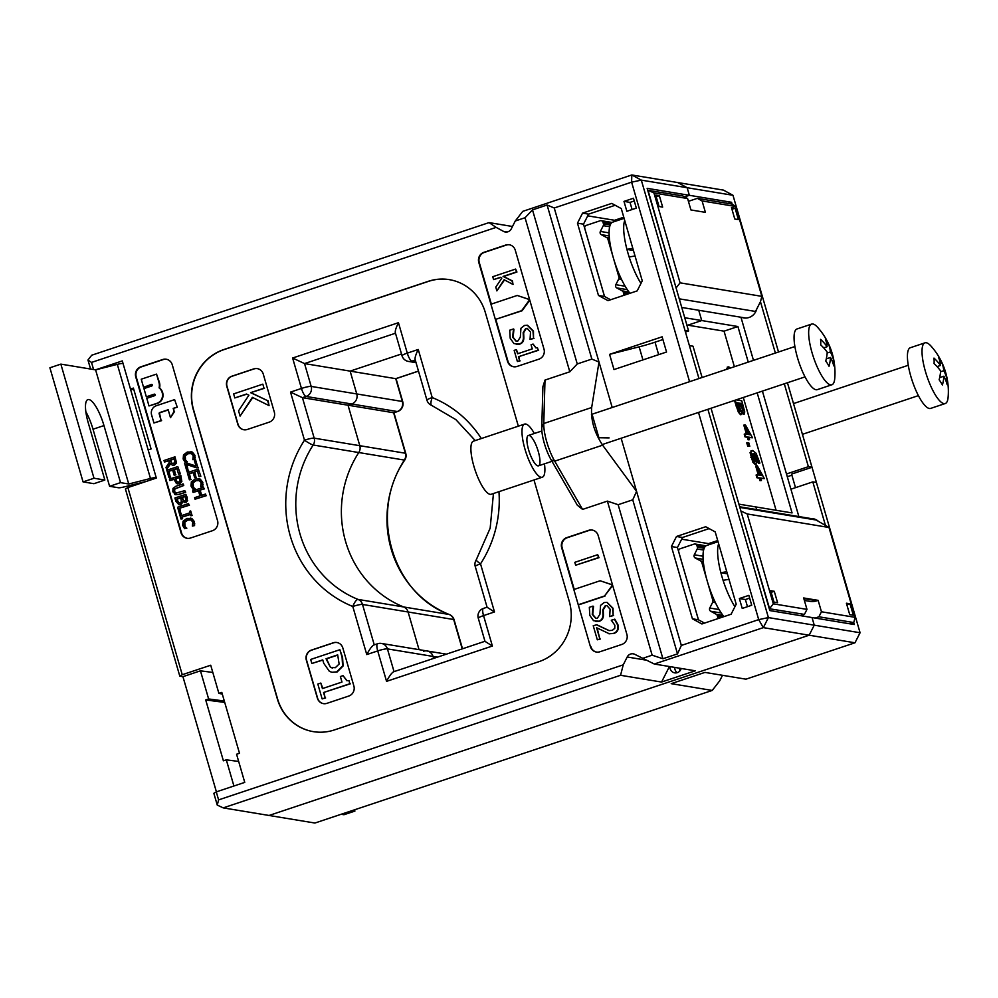 <?xml version="1.0" encoding="UTF-8"?>
<svg xmlns="http://www.w3.org/2000/svg" width="998" height="998" viewBox="0 0 998 998"><rect width="100%" height="100%" fill="white"/><g stroke="black" fill="none" stroke-linecap="round" stroke-linejoin="round"><path stroke-width="1.5" d="M374.25 644.858L362.511 604.451A7.996 1.098 163.8 0 0 352.793 606.485A7.996 2.395 -68 0 1 358.045 599.424A103.979 99.002 99.4 0 1 313.185 445.008A7.996 1.023 -147 0 1 304.49 440.193A7.996 1.098 -16.2 0 1 314.195 438.159L302.431 397.666L348.028 405.213L359.791 445.694A7.996 7.61 99.4 0 1 358.781 452.543A103.979 99.002 -80.6 0 0 403.641 606.959A7.996 7.61 99.4 0 1 408.095 611.986L419.048 649.648L408.095 611.986A7.996 7.61 -80.6 0 0 403.641 606.959A103.979 99.002 99.4 0 1 358.781 452.543A7.996 7.61 -80.6 0 0 359.791 445.694L348.028 405.213L351.67 403.99L348.028 405.213L393.624 412.748L405.375 453.229A7.996 1.098 -16.2 0 1 405.762 453.441L393.936 412.723M290.518 392.102L302.431 397.666L306.087 396.456A7.996 2.183 -108.5 0 1 301.458 388.447L290.518 392.102L304.49 440.193A111.976 106.611 -80.6 0 0 352.793 606.485L366.765 654.576C369.622 649.162 371.992 645.968 373.876 644.982L377.593 643.735A7.996 2.183 -108.5 0 0 377.718 650.921L386.563 681.36C389.407 675.945 391.777 672.739 393.661 671.754L484.978 641.277M394.035 671.629L387.424 648.887A7.996 1.098 163.8 0 0 377.718 650.921L366.765 654.576M386.563 681.36L492.388 646.03L484.991 641.352L478.279 618.236A7.996 1.098 163.8 0 1 483.543 615.604L494.497 611.949L487.099 607.271L475.248 566.49A7.996 1.098 163.8 0 1 480.525 563.858A111.976 106.611 -80.6 0 0 498.95 491.677M487.086 607.196L483.431 608.418A7.996 2.183 71.5 0 0 483.543 615.604L492.388 646.03M493.449 493.511L490.168 528.154L476.221 559.903A7.996 1.023 33 0 0 480.525 563.858L494.497 611.949M481.335 438.534A111.976 106.611 -80.6 0 0 432.209 397.566L418.237 349.475C415.867 354.315 414.819 357.621 415.093 359.417L426.944 400.198A7.996 1.098 -16.2 0 1 432.209 397.566A7.996 2.395 112 0 0 431.635 405.388A7.996 2.395 112 0 0 431.785 405.425M418.237 349.475L407.284 353.13L398.452 322.691C396.069 327.531 395.021 330.849 395.308 332.633L402.019 355.762A7.996 1.098 -16.2 0 1 407.284 353.13A7.996 2.183 71.5 0 0 411.912 361.139L415.268 360.016M398.452 322.691L292.614 358.02L304.54 363.584L350.136 371.119L356.76 393.948A7.996 7.61 99.4 0 1 351.67 403.99A7.996 7.61 -80.6 0 0 356.76 393.948L350.136 371.119L401.508 353.978L350.136 371.119L395.732 378.666L402.356 401.483A7.996 1.098 -16.2 0 1 402.743 401.695L396.044 378.641M292.614 358.02L301.458 388.447A7.996 1.098 -16.2 0 1 311.176 386.413L304.54 363.584L395.482 333.232M402.019 355.762A7.996 7.996 0 0 0 408.394 361.413A7.996 7.61 -80.6 0 0 411.912 361.139L415.779 361.775M437.423 657.146L433.02 656.422L433.606 658.43L433.02 656.422A7.996 7.61 -80.6 0 0 427.032 650.97A7.996 7.61 99.4 0 1 433.02 656.422L387.424 648.887A7.996 7.61 -80.6 0 0 381.436 643.436L381.436 643.436A7.996 7.61 -80.6 0 0 377.918 643.71M306.087 396.456A7.996 7.61 -80.6 0 0 311.176 386.413L402.356 401.483A7.996 7.61 99.4 0 1 397.266 411.525L393.861 412.748L397.591 411.513A7.996 2.183 -108.5 0 1 397.266 411.525L306.087 396.456M462.511 648.775L454.078 619.733A7.996 7.996 0 0 0 449.387 614.543C392.114 593.935 368.324 512.336 404.789 460.016A7.996 1.023 -147 0 1 404.365 460.078L313.185 445.008A7.996 7.61 -80.6 0 0 314.195 438.159L405.375 453.229A7.996 7.61 99.4 0 1 404.365 460.078A103.979 99.002 -80.6 0 0 449.225 614.494A7.996 2.395 -68 0 1 449.387 614.543A7.996 2.395 -68 0 1 449.549 614.643M454.078 619.733A7.996 1.098 163.8 0 0 453.691 619.521L362.511 604.451A7.996 7.61 -80.6 0 0 358.045 599.424L449.225 614.494A7.996 7.61 99.4 0 1 453.691 619.521L462.224 648.875M313.422 731.659A47.991 45.696 99.4 0 1 277.581 698.949L193.587 409.841A47.991 45.696 99.4 0 1 224.113 349.574L428.479 281.374A47.991 45.696 99.4 0 1 449.449 279.652M353.878 686A7.996 7.61 99.4 0 1 348.789 696.043L326.895 703.353A7.996 7.61 99.4 0 1 317.389 698.176L306.336 660.14A7.996 7.61 99.4 0 1 311.426 650.097L333.32 642.787A7.996 7.61 99.4 0 1 342.825 647.964L353.878 686M269.223 422.154L247.329 429.464A7.996 7.61 99.4 0 1 237.811 424.287L226.771 386.251A7.996 7.61 99.4 0 1 231.848 376.209L253.754 368.898A7.996 7.61 99.4 0 1 263.26 374.075L274.313 412.112A7.996 7.61 99.4 0 1 269.223 422.154M602.617 445.183L636.574 491.378L632.744 499.823L618.149 504.701L607.383 501.121L582.57 509.404L577.355 505.25L551.133 459.841A23.989 6.549 71.5 0 1 541.764 427.556L542.9 386.675L544.995 380.076L569.808 371.792L577.256 363.946L591.851 359.08L599 362.049L591.677 407.521C590.704 419.996 594.346 432.546 602.617 445.183L554.713 461.163A27.994 7.647 -108.5 0 1 543.773 423.514L544.995 380.076M582.57 509.404L554.713 461.163L551.133 459.841M93.575 369.534L91.517 362.424L87.961 360.029L91.716 355.213L489.045 222.604L512.485 226.484M91.517 362.424L496.143 227.382L489.045 222.604M213.846 793.31L217.265 805.099L218.599 799.885L216.279 791.888L213.846 793.31M216.404 791.851L182.933 676.669L179.802 676.145L182.247 674.723L127.869 487.573L125.424 488.983L179.802 676.145M127.993 487.535L127.557 486.038M87.961 360.029L90.581 369.035M182.933 676.669L200.448 670.818L212.799 672.44M182.247 674.723L210.715 665.229L218.886 693.373L221.806 692.4L239.495 753.265L236.576 754.239L244.747 782.395L216.279 791.888M623.239 664.843L627.206 656.996A6 5.714 99.4 0 1 634.94 654.414L654.289 664.019L763.32 627.63L809.153 635.215L269.061 815.466L223.228 807.881L620.556 675.284L623.239 664.843L218.599 799.885M698.5 412.424L758.705 619.621L768.41 617.587L763.32 627.63L758.705 619.621L681.335 645.444L677.505 653.89L662.909 658.755L652.143 655.187L642.363 658.455M652.143 655.187L607.383 501.121M569.808 371.792L525.048 217.726L532.495 209.892L547.091 205.014L554.239 207.983L631.609 182.16L631.809 174.962L641.315 180.127L631.609 182.16L689.568 381.685M698.962 378.541L641.315 180.127L687.148 187.711L677.642 182.534L631.809 174.962L522.777 211.351L515.267 220.995L525.048 217.726M515.267 220.995L511.3 228.829A6 5.714 99.4 0 1 503.566 231.411L496.143 227.382M95.496 369.846L122.292 360.914L130.476 389.058L133.395 388.085L151.072 448.95L148.153 449.923L156.337 478.067L127.869 487.573M590.392 646.592L561.662 547.677A7.996 7.61 99.4 0 1 566.752 537.635L588.645 530.337A7.996 7.61 99.4 0 1 598.151 535.502L626.894 634.404A7.996 7.61 99.4 0 1 621.804 644.446L599.91 651.756A7.996 7.61 99.4 0 1 590.392 646.592L578.266 604.751L604.538 595.981L612.535 584.978L600.122 580.761L573.838 589.531L578.266 604.751M190.556 538.009A7.996 7.61 99.4 0 1 181.05 532.832L135.74 376.87A7.996 7.61 99.4 0 1 140.83 366.827L162.724 359.517A7.996 7.61 99.4 0 1 172.23 364.694L217.539 520.657A7.996 7.61 99.4 0 1 212.462 530.699L190.556 538.009M517.014 366.453A7.996 7.61 99.4 0 1 507.508 361.288L478.778 262.387A7.996 7.61 99.4 0 1 483.868 252.344L505.761 245.034A7.996 7.61 99.4 0 1 515.267 250.199L543.997 349.113A7.996 7.61 99.4 0 1 538.908 359.155L517.014 366.453M533.992 479.988L569.284 601.47A47.991 45.696 99.4 0 1 538.758 661.736L334.392 729.937A47.991 45.696 99.4 0 1 313.297 731.634A47.991 45.696 99.4 0 1 277.344 698.912L193.35 409.804A47.991 45.696 99.4 0 1 223.876 349.537L428.242 281.336A47.991 45.696 99.4 0 1 449.325 279.64A47.991 45.696 99.4 0 1 485.29 312.374L518.349 426.171M223.228 807.881L217.265 805.099M654.289 664.019L695.294 670.806L661.562 682.058L620.556 675.284M722.502 675.309L719.733 680.786L712.223 690.441L314.894 823.038L269.061 815.466L809.153 635.215L814.243 625.172L768.41 617.587L707.894 409.292M662.909 658.755L618.149 504.701M677.505 653.89L632.744 499.823M684.977 330.388L688.595 330.987L647.141 188.335L689.356 195.309L684.603 196.905L689.356 195.309L687.148 187.711L689.356 195.309L731.584 202.295L732.108 204.103M621.143 438.247L681.335 645.444M554.239 207.983L612.211 407.496M736.2 604.189L715.204 531.909L705.698 526.732L676.494 536.475L671.417 546.53L692.412 618.797L701.918 623.975L731.11 614.232L736.2 604.189M621.267 208.57L611.749 203.392L582.558 213.135L577.468 223.178L598.476 295.458L607.982 300.635L637.173 290.892L642.263 280.85L621.267 208.57M739.368 598.538L742.238 608.431L751.731 605.262L748.849 595.369L739.368 598.538L745.394 599.536L749.648 598.114M633.468 198.24L623.987 201.396L626.856 211.289L636.35 208.12L633.468 198.24M666.539 352.02L613.995 369.559L609.578 354.352L662.123 336.813L666.539 352.02M591.851 359.08L547.091 205.014M577.256 363.946L532.495 209.892M688.595 330.987L685.451 332.035M610.576 299.762L604.501 296.456L583.506 224.176L588.595 214.133L615.18 205.264M632.096 209.543L630.012 202.394L634.266 200.972M853.677 622.577L854.251 624.536L769.82 610.576L711.038 408.244M702.105 377.494L693.011 346.206L689.393 345.607M747.477 606.684L745.394 599.536M704.526 623.101L698.438 619.795L677.442 547.515L682.532 537.473L709.129 528.603M662.922 339.557L655.025 342.189A31.998 4.391 -16.2 0 1 639.144 346.842L609.578 354.352M612.498 584.865L600.122 580.761M612.672 585.489L604.538 595.981M605 596.056L578.715 604.825M529.788 300.186L522.104 310.752L495.37 319.447L521.655 310.677L529.639 299.687M529.601 299.562L517.226 295.458L490.954 304.228L495.37 319.447M529.639 299.649L517.226 295.458M574.237 589.394L562.148 547.765A7.996 7.61 99.4 0 1 567.238 537.722L589.132 530.412A7.996 7.61 99.4 0 1 592.4 530.088M597.69 554.701L599.012 557.67L575.659 565.217L598.526 557.595L597.69 554.701L574.811 562.336L575.659 565.217M491.353 304.103L479.252 262.462A7.996 7.61 99.4 0 1 484.342 252.419L506.236 245.109A7.996 7.61 99.4 0 1 509.516 244.797M513.745 366.777A7.996 7.61 99.4 0 1 507.994 361.363L495.831 319.522M500.722 277.444L493.586 279.59L500.447 277.294L501.844 278.093L495.769 287.1L496.867 290.892L504.115 279.727L513.022 284.467L511.986 280.875L503.079 276.421L516.453 271.955L515.617 269.073L492.75 276.708L493.586 279.59M515.617 269.073L516.939 272.03L503.566 276.496L512.461 280.949L513.022 284.467M504.514 279.939L496.867 290.892M180.85 514.232L179.727 514.606L181.012 519.022L182.135 518.648L181.711 517.201L190.418 514.294L190.843 515.741L191.965 515.367L190.68 510.951L189.558 511.325L189.982 512.772L181.274 515.679L180.85 514.232L181.686 515.542M191.965 515.367L190.68 510.951M192.452 515.455L190.843 515.741M190.493 514.506L181.711 517.201M182.197 517.276L182.135 518.648M182.622 518.735L181.012 519.022M184.817 500.859L183.22 500.684L181.848 497.341L185.054 496.268L185.79 499.886L184.817 500.859L183.22 500.684L185.304 500.934M185.117 496.493L182.335 497.416L183.707 500.771M180.002 503.054L178.155 502.767L176.584 499.1L180.638 497.74L181.436 501.557L180.002 503.054L178.155 502.767L180.476 503.129M180.7 497.965L177.07 499.175L178.642 502.842M175.86 501.27L178.966 504.763L180.513 504.614L182.671 501.545L185.478 502.368L187.162 500.509L185.853 494.334L174.912 497.99L175.86 501.27M187.162 500.509L187.212 497.441L185.853 494.334M187.636 500.584L185.965 502.443L184.518 502.505M184.755 502.555L185.965 502.443M183.108 501.645L181 504.689L179.191 504.801M177.794 466.59L180.351 473.801L177.794 466.59L166.841 470.245L168.912 477.381L170.209 476.944L168.575 471.33L172.642 469.971L174.163 475.21L175.461 474.786L173.939 469.534L176.933 468.536L178.567 474.162L179.865 473.726M180.351 473.801L178.567 474.162M176.995 468.761L173.939 469.534M174.425 469.621L175.461 474.786M175.947 474.861L174.163 475.21M172.704 470.183L168.575 471.33M169.061 471.405L170.209 476.944M170.695 477.032L168.912 477.381M173.49 463.434L171.581 463.359L170.022 460.165L174.139 458.781L174.737 462.236L173.49 463.434M174.201 459.005L170.508 460.24L172.068 463.446M169.311 462.299L166.005 467.363L166.579 469.334L170.159 463.683L172.392 465.155L174.064 464.981L176.085 462.885L174.962 456.847L164.009 460.502L164.458 462.024L168.812 460.565L169.311 462.299M168.874 460.789L164.458 462.024M172.629 465.18L174.55 465.056L176.571 462.96L174.962 456.847M170.471 464.058L166.579 469.334M195.159 479.015L191.354 481.859L190.98 486.014L192.951 489.257L194.697 488.671L192.252 485.614L192.614 482.758L195.62 480.599L199.226 480.512L201.085 482.658L200.673 486.675L202.432 486.088L202.332 482.259L199.75 479.052L195.159 479.015M198.702 478.703L200.224 479.127L202.819 482.333L202.631 484.354M203.118 484.442L202.432 486.088M202.918 486.163L200.673 486.675M199.712 480.599L196.107 480.687L193.101 482.845L193.437 487.635M198.44 480.288L199.226 480.512M193.911 487.723L194.66 488.558M195.184 488.746L192.951 489.257M185.927 462.76L184.58 463.222L186.888 471.193L188.185 470.757L186.352 464.432L196.481 467.812L197.791 467.376L195.608 459.841L194.311 460.278L196.007 466.103L185.927 462.76L195.97 466.016M197.791 467.376L195.608 459.841M198.278 467.463L196.481 467.812M186.863 464.606L188.185 470.757M188.672 470.831L186.888 471.193M248.901 395.183L238.559 410.839L240.081 416.091L252.369 397.354L269.061 405.612L267.626 400.672L250.585 392.676L264.008 388.197L262.823 384.155L233.632 393.898L234.804 397.94L246.469 394.048L248.901 395.183M246.768 394.185L234.804 397.94M264.008 388.197L262.823 384.155M264.482 388.272L250.585 392.676M251.072 392.75L267.626 400.672M268.113 400.759L269.061 405.612M252.768 397.553L240.081 416.091M609.217 630.624L596.816 624.76L593.236 625.721L597.315 639.793L599.86 638.957L596.604 627.742L609.391 633.805M609.142 633.755L613.87 633.481C617.687 632.058 619.034 629.127 617.912 624.673L614.893 619.259L611.287 620.22L614.83 625.21L614.756 628.303L612.323 630.349L608.98 630.599L596.342 624.686M608.668 633.68L613.383 633.406C617.201 631.984 618.548 629.039 617.425 624.586L614.419 619.184M597.153 628.066L599.86 638.957M600.347 639.032L597.315 639.793M513.384 328.978L509.729 330.201L510.203 338.26L513.92 343.549L519.172 344.073C521.929 343.212 523.326 341.091 523.376 337.698L523.164 332.633L525.709 328.517L527.194 328.379L530.524 332.084L530.05 339.47L533.531 338.31L532.982 331.037L527.256 325.211L524.486 325.46L520.956 328.255L520.332 337.137L517.787 341.066L516.116 341.229L512.66 337.199L513.446 329.203M513.933 329.278L513.134 337.274L516.353 341.254M527.505 325.248L533.468 331.124L533.531 338.31M534.017 338.384L530.05 339.47M527.443 328.429L526.196 328.604L523.651 332.708L523.85 337.773C523.813 341.166 522.403 343.287 519.646 344.148L516.253 344.347M151.946 384.492A0.798 0.761 -80.6 0 0 151.846 384.517L143.986 387.137L151.359 384.442A0.798 0.761 99.4 0 1 152.345 385.141A0.798 0.761 99.4 0 1 151.808 385.964L143.949 388.584L146.332 396.792L154.191 394.173A0.798 0.761 99.4 0 1 155.177 394.871A0.798 0.761 99.4 0 1 154.628 395.695L146.781 398.314L148.989 405.949L156.985 403.292A8.171 7.784 -80.6 0 0 162.375 396.905A9.344 8.895 -80.6 0 0 159.106 387.86A10.367 9.868 -80.6 0 0 158.956 382.434L156.536 374.1L141.229 379.215L143.5 387.062M159.106 387.86L159.58 387.935A10.367 9.868 99.4 0 0 159.443 382.508L156.536 374.1M159.58 387.935A9.344 8.895 99.4 0 1 162.861 396.979A8.171 7.784 99.4 0 1 157.459 403.367L148.989 405.949M154.777 394.222A0.798 0.761 -80.6 0 0 154.665 394.247L146.332 396.792M174.613 399.624L177.295 407.246L174.613 399.624L156.237 405.762A7.298 6.949 -80.6 0 0 151.596 414.919L153.942 422.965L161.127 420.57L159.131 413.683A0.886 0.836 99.4 0 1 159.692 412.586L168.175 409.741L170.483 417.675L174.076 411.438L173.19 408.382L176.808 407.172M177.295 407.246L173.19 408.382M173.664 408.456L174.076 411.438M174.55 411.513L170.483 417.675M168.238 409.966L160.167 412.661A0.886 0.836 -80.6 0 0 159.605 413.771L161.127 420.57M161.614 420.645L153.942 422.965M516.39 349.649L514.157 350.385L517.388 361.526L519.621 360.777L518.449 356.735L538.184 350.148L537.485 347.778L535.876 347.89L533.069 344.073L531.061 344.747L532.271 348.888L517.588 353.791L516.39 349.649L518.012 353.654M536.126 347.915L533.069 344.073M538.184 350.148L537.485 347.778M538.658 350.223L518.449 356.735M518.935 356.81L519.621 360.777M520.108 360.864L517.388 361.526M592.987 606.11L589.331 607.32L589.806 615.379L593.523 620.681L598.763 621.193C601.52 620.344 602.929 618.211 602.967 614.818L602.767 609.766L605.312 605.649L606.796 605.512L610.115 609.217L609.653 616.589L613.134 615.429L612.585 608.169L606.859 602.33L604.089 602.58L600.559 605.387L599.923 614.257L597.39 618.186L595.706 618.348L592.251 614.319L593.049 606.322M593.536 606.41L592.737 614.406L595.956 618.373M607.096 602.38L613.059 608.244L613.134 615.429M613.608 615.504L609.653 616.589M607.034 605.561L605.786 605.724L603.241 609.84L603.453 614.905C603.403 618.298 602.006 620.419 599.249 621.28L595.856 621.48M335.316 667.699L330.488 667.413L326.047 658.755L337.686 654.875L339.133 664.019L335.316 667.699M337.748 655.087L326.533 658.83L330.488 667.413M330.974 667.5L332.496 668.074M323.739 663.283L329.402 671.38L332.01 672.278L336.663 671.879L342.588 665.928L342.102 657.345L339.869 649.71L310.677 659.453L311.85 663.495L322.741 659.865L323.739 663.283M322.803 660.077L311.85 663.495M332.247 672.315L337.149 671.953L343.075 666.003L342.576 657.433L339.869 649.71M320.807 683.069L317.826 684.054L322.142 698.912L325.123 697.914L323.552 692.512L349.861 683.73L348.951 680.574L346.805 680.723L343.05 675.646L340.38 676.532L341.977 682.058L322.416 688.595L320.807 683.069L322.841 688.445M347.042 680.748L343.05 675.646M349.861 683.73L348.951 680.574M350.348 683.805L323.552 692.512M324.038 692.587L325.123 697.914M325.61 697.989L322.142 698.912M187.312 452.019L183.507 454.863L183.145 459.005L185.117 462.249L186.851 461.662L184.405 458.606L184.767 455.762L187.774 453.591L191.379 453.504L193.238 455.662L192.826 459.666L194.585 459.08L194.485 455.25L191.903 452.044L187.312 452.019M190.855 451.695L192.377 452.131L194.972 455.338L194.785 457.358M195.271 457.433L194.585 459.08M195.072 459.167L192.826 459.666M191.866 453.591L188.26 453.678L185.254 455.837L185.591 460.639M190.593 453.292L191.379 453.504M186.065 460.714L186.813 461.55M187.337 461.75L185.117 462.249M198.278 469.035L200.835 476.258L198.278 469.035L187.325 472.69L189.395 479.826L190.693 479.389L189.059 473.776L193.125 472.416L194.647 477.655L195.945 477.231L194.423 471.979L197.417 470.981L199.051 476.607L200.349 476.171M200.835 476.258L199.051 476.607M197.479 471.206L194.423 471.979M194.909 472.066L195.945 477.231M196.431 477.306L194.647 477.655M193.188 472.64L189.059 473.776M189.545 473.85L190.693 479.389M191.179 479.477L189.395 479.826M199.949 495.894L194.585 497.69L195.034 499.2L205.975 495.544L205.538 494.035L201.247 495.47L199.712 490.205L204.016 488.783L203.567 487.261L192.626 490.916L193.063 492.426L198.427 490.642L199.949 495.894M198.49 490.866L193.063 492.426M204.016 488.783L203.567 487.261M204.49 488.858L199.712 490.205M200.199 490.292L201.658 495.32M205.975 495.544L205.538 494.035M206.461 495.632L195.034 499.2M178.642 482.134L176.833 482.034L175.161 478.791L179.528 477.331L180.064 480.762L178.642 482.134L176.833 482.034L177.731 482.296M179.59 477.543L175.648 478.865L177.307 482.109M173.989 479.414L169.847 480.562L173.926 479.202L176.421 483.519L177.644 483.88M176.908 483.593L179.628 483.781L181.848 481.547L180.838 475.472L169.398 479.04L169.847 480.562M176.421 483.519L179.141 483.706L181.362 481.473L180.351 475.385M174.737 494.472L178.393 494.447L185.703 492.251L184.78 490.654L175.598 493.174L174.089 491.353L174.363 488.933L183.744 485.502L183.308 483.993L175.997 486.188L172.978 488.396L172.841 491.764L175.972 494.846M183.27 485.427L182.821 483.905M183.744 485.502L174.85 489.008L174.563 491.428L176.135 493.274M185.229 492.164L184.78 490.654M185.703 492.251L178.879 494.521L175.224 494.546M188.547 503.591L177.594 507.246L179.515 513.858L180.813 513.421L179.328 508.331L188.984 505.1L188.547 503.591L188.984 505.1M189.458 505.188L179.328 508.331M179.815 508.406L180.813 513.421M181.287 513.496L179.515 513.858M186.838 518.436L183.033 521.268L182.659 525.422L184.63 528.666L186.377 528.079L183.931 525.023L184.293 522.166L187.3 520.008L190.905 519.921L192.764 522.079L192.352 526.083L194.111 525.497L194.011 521.667L191.416 518.461L186.838 518.436M190.369 518.112L191.903 518.548L194.485 521.742L194.311 523.775M194.785 523.85L194.111 525.497M194.585 525.584L192.352 526.083M191.379 520.008L187.786 520.095L184.78 522.253L185.104 527.056M190.119 519.709L190.905 519.921M185.591 527.131L186.339 527.967M186.851 528.167L184.63 528.666M323.502 703.652A7.996 7.61 99.4 0 1 317.626 698.226L306.573 660.177A7.996 7.61 99.4 0 1 311.663 650.135L333.557 642.824A7.996 7.61 99.4 0 1 336.962 642.525M187.287 538.321A7.996 7.61 99.4 0 1 181.536 532.907L136.227 376.945A7.996 7.61 99.4 0 1 141.304 366.902L163.21 359.592A7.996 7.61 99.4 0 1 166.479 359.28M243.936 429.764A7.996 7.61 99.4 0 1 238.06 424.337L227.008 386.288A7.996 7.61 99.4 0 1 232.097 376.246L253.991 368.936A7.996 7.61 99.4 0 1 257.384 368.636M596.629 652.081A7.996 7.61 99.4 0 1 590.878 646.667M200.448 670.818L208.632 698.962L205.713 699.947L223.39 760.8L226.309 759.827L233.919 786.012M222.292 694.072L218.886 693.373M208.632 698.962L224.313 701.02M205.713 699.947L224.725 702.43M133.882 389.756L130.476 389.058L148.166 449.923M238.659 761.449L226.309 759.827M609.117 437.91L598.887 437.735L592.263 414.906M661.562 682.058L669.433 666.527M681.172 668.473A6 5.714 99.4 0 1 669.957 666.614M674.785 667.413A6 5.714 -80.6 0 0 677.193 672.664A6 5.714 99.4 0 1 674.785 667.413M696.267 612.223L681.896 562.76M602.33 288.871L587.959 239.42M587.722 215.842L614.556 220.284L614.88 221.419L614.556 220.284L623.775 217.202L614.556 220.284L617.063 220.695M698.737 310.266L701.731 320.545L687.859 325.173L701.731 320.545L698.737 310.266M757.183 392.85L792.063 512.922L755.885 506.947L756.646 509.579L755.885 506.947L738.894 504.14M717.712 540.542L708.493 543.623L708.817 544.758L708.493 543.623L717.712 540.542M854.987 642.787L860.076 632.744L814.243 625.172L812.035 617.562L814.243 625.172L809.153 635.215L854.987 642.787L745.955 679.176L704.95 672.403L671.217 683.655L712.223 690.441M681.659 539.182L711 544.035M676.494 536.475L682.532 537.473M671.417 546.53L677.442 547.515M684.74 317.738L737.909 326.533L748.25 362.099M577.468 223.178L583.506 224.176M598.476 295.458L604.501 296.456M582.558 213.135L588.595 214.133M623.987 201.396L630.012 202.394M692.412 618.797L698.438 619.795M396.019 378.566L418.474 371.069M377.593 643.735A7.996 7.996 0 0 1 381.436 643.436L427.032 650.97A7.996 7.61 -80.6 0 0 423.514 651.257M723.475 190.119L677.642 182.534L687.148 187.711L732.981 195.284L723.475 190.119M732.981 195.284L778.515 351.995M787.447 382.745L860.076 632.744M816.426 482.483L812.809 481.884L825.346 525.035M791.888 475.185L787.285 476.72M810.8 518.523A12.001 11.427 99.4 0 1 818.223 521.156M756.771 308.956A12.001 11.427 99.4 0 1 741.739 317.376M812.809 481.884L790.915 489.195L798.862 516.552M740.953 317.239L753.478 360.353M762.41 391.104L786.486 473.975L808.392 466.677L812.01 467.276L791.564 474.087L795.506 487.66M760.451 301.683L775.371 353.043M784.303 383.793L808.392 466.677M731.584 202.295L728.128 203.442M786.486 473.975L790.915 489.195M679.613 668.211A6 5.714 -80.6 0 0 679.987 670.781M737.909 326.533L724.049 331.161L686.849 325.011M759.877 475.26L757.794 468.099L762.509 475.697L759.877 475.26M761.536 475.535L758.567 470.757M761.412 480.537L759.952 480.662L759.216 478.129L756.896 477.743L759.952 477.88L761.412 480.537L760.676 478.005L764.381 478.616L757.37 465.891L756.422 465.729L759.154 475.135L756.833 474.761L757.632 477.506M759.216 478.129L759.952 477.88M756.896 477.743L756.097 474.998L756.833 474.761M758.305 474.998L755.686 465.979L756.422 465.729M760.788 478.391L764.381 478.616M759.952 480.662L760.688 480.425M754.962 461.263L752.28 457.159L751.893 454.564L753.24 453.341L755.162 457.321L755.299 461.251M754.226 461.513L754.987 460.253L752.954 453.703L753.677 453.466M754.987 460.253L755.711 460.016M752.829 462.136L750.059 452.668L750.783 452.431L753.565 461.887L756.259 464.145L755.112 464.419L752.829 462.136L753.565 461.887M750.059 452.668L751.868 450.734M758.293 463.184L759.902 463.084L756.11 453.292L752.604 450.497L751.032 450.772M752.604 450.497L750.783 452.431M759.029 462.947L759.902 463.084M758.268 463.06L754.862 454.714M755.112 464.419L756.896 462.149L754.326 453.566L758.393 460.178L758.991 462.823M743.173 411.014L739.855 403.18L741.826 403.504L743.173 411.014L743.56 410.053L742.836 410.29L741.102 403.741L739.967 403.554M741.102 403.741L741.826 403.504M742.437 411.263L742.836 410.29M740.391 411.513L738.957 409.816L736.611 402.643L739.106 403.055L740.678 411.5M739.668 411.762L740.217 410.203L738.37 403.292L736.711 403.017M738.37 403.292L739.106 403.055M740.217 410.203L740.94 409.966M738.395 412.249L741.589 414.457L740.553 414.719L738.395 412.249L734.441 400.435M735.164 400.198L739.119 412.012M741.813 410.777L744.159 413.995L744.758 411.987L741.776 400.797L736.15 399.861M743.423 414.232L744.408 413.983L743.423 414.232L742.1 412.935M741.813 410.764L741.289 414.469L740.553 414.719M726.132 369.485L727.966 367.114M730.573 368L728.69 366.865L727.218 367.152M728.69 366.865L726.856 369.235M748.013 434.417L745.93 427.256L750.646 434.854L748.013 434.417M749.673 434.691L746.704 429.913M749.548 439.694L748.088 439.819L747.352 437.286L745.032 436.899L748.076 437.037L749.548 439.694L748.812 437.161L752.517 437.773L745.506 425.048L744.545 424.886L747.277 434.292L744.957 433.918L745.755 436.662M747.352 437.286L748.076 437.037M745.032 436.899L744.234 434.155L744.957 433.918M746.442 434.155L743.822 425.136L744.545 424.886M748.924 437.548L752.517 437.773M748.088 439.819L748.812 439.582M749.785 446.256L747.764 446.293L746.766 442.875L747.49 442.625L748.488 446.044L749.785 446.256L748.787 442.838L747.49 442.625M747.764 446.293L748.488 446.044M776.082 510.277L743.31 397.478M734.378 366.728L724.049 331.161M623.725 295.371A2.395 2.283 -80.6 0 0 623.787 293.824L623.338 292.289A2.395 2.283 -80.6 0 0 622.228 290.88L616.764 287.911A2.395 2.283 99.4 0 1 615.828 284.692L618.748 278.916A2.395 2.283 -80.6 0 0 618.922 277.095L607.869 239.033A2.395 2.283 -80.6 0 0 606.759 237.624L601.295 234.655A2.395 2.283 99.4 0 1 600.359 231.436L603.279 225.66A2.395 2.283 -80.6 0 0 603.453 223.839L603.004 222.304A2.395 2.283 -80.6 0 0 600.147 220.758L586.288 225.386A2.395 2.283 -80.6 0 0 584.753 228.392L587.635 238.285M602.667 290.019L604.538 296.481M717.662 618.723A2.395 2.283 -80.6 0 0 717.724 617.163L717.275 615.629A2.395 2.283 -80.6 0 0 716.165 614.232L710.701 611.25A2.395 2.283 99.4 0 1 709.765 608.032L712.684 602.256A2.395 2.283 -80.6 0 0 712.859 600.434L701.806 562.373A2.395 2.283 -80.6 0 0 700.696 560.976L695.232 557.994A2.395 2.283 99.4 0 1 694.296 554.776L697.215 549A2.395 2.283 -80.6 0 0 697.39 547.178L696.941 545.644A2.395 2.283 -80.6 0 0 694.097 544.097L680.224 548.725A2.395 2.283 -80.6 0 0 678.702 551.732L681.572 561.625M696.604 613.358L698.475 619.82M739.842 507.408L816.102 520.008L828.989 527.48L855.099 617.338L853.764 622.552L818.896 616.789L815.092 618.061M740.878 510.964L769.57 608.63L773.325 603.815L747.215 513.958L741.252 511.176M828.989 527.48L747.215 513.958M849.947 623.825L853.764 622.552M800.621 615.666L804.425 614.406L769.283 608.73M804.425 614.406L806.97 609.379L773.325 603.815M850.022 603.827L853.34 615.23L849.722 614.631L846.404 603.229L850.022 603.827L846.878 604.875M802.666 616.016L802.392 615.08M804.376 600.434L809.852 601.345A15.993 15.232 -80.6 0 0 816.875 600.771L818.135 600.359L821.441 611.774L818.896 616.789M806.97 609.379L803.652 597.964L818.135 600.359M774.273 591.303L777.592 602.705L773.974 602.106L770.656 590.704L774.273 591.303L771.142 592.35M855.099 617.338L821.441 611.774M676.32 287.661L680.075 282.833L653.964 192.976L648.001 190.194L676.12 288.06M679.251 298.839L755.511 311.451L760.513 301.583L761.848 296.356L680.075 282.833M647.714 190.294L682.857 195.957L687.61 198.54L690.928 209.954L705.399 212.349L702.093 200.935L735.738 206.499L761.848 296.356M688.42 201.322L697.34 198.353L732.195 204.116L735.738 206.499M697.34 198.353L702.093 200.935M659.042 206.499L655.723 195.084L659.341 195.683L662.66 207.097L659.042 206.499M738.408 219.622L734.79 219.024L731.472 207.609L735.089 208.208L738.408 219.622M735.089 208.208L731.946 209.256M659.341 195.683L656.197 196.731M653.964 192.976L687.61 198.54M104.852 480.038L93.999 478.242L83.059 481.897L93.912 483.693L104.852 480.038L88.286 422.977A25.998 7.098 -108.5 0 1 87.886 399.612A25.998 7.098 -108.5 0 1 103.967 425.572L120.533 482.633L109.593 486.288L93.014 429.227A25.998 7.098 71.5 0 0 85.853 411.737M109.593 486.288L118.488 487.76A7.996 1.098 163.8 0 0 124.226 486.887L146.294 481.423M156.199 477.593A7.996 1.098 163.8 0 0 150.473 478.479L128.742 483.993L120.533 482.633M83.059 481.897L49.9 367.775L60.853 364.12L95.596 369.871L128.742 483.993M60.853 364.12L93.999 478.242M95.596 369.871L117.315 364.357A7.996 1.098 -16.2 0 1 123.041 363.484M341.166 814.281L343.948 814.73L354.901 811.087L352.119 810.625M354.901 811.087L354.527 809.815M726.769 571.742A65.494 8.994 163.8 0 0 720.88 572.74A39.995 10.916 -108.5 0 1 718.647 543.773M728.989 579.339A65.494 8.994 163.8 0 0 723.088 580.349A39.995 10.916 -108.5 0 1 720.88 572.74L727.38 573.813M734.915 606.722A39.995 10.916 -108.5 0 1 723.088 580.349M723.962 616.614A39.995 10.916 -108.5 0 1 705.748 575.447A39.995 10.916 -108.5 0 1 706.734 545.457L718.049 541.689M632.832 248.39A65.494 8.994 163.8 0 0 626.944 249.4A39.995 10.916 -108.5 0 1 624.711 220.433M635.04 255.999A65.494 8.994 163.8 0 0 629.152 256.997A39.995 10.916 -108.5 0 1 626.944 249.4L633.431 250.473M640.978 283.382A39.995 10.916 -108.5 0 1 629.152 256.997M630.025 293.275A39.995 10.916 -108.5 0 1 611.811 252.107A39.995 10.916 -108.5 0 1 612.797 222.117L624.099 218.35M935.538 395.233A31.998 8.732 -108.5 0 1 923.375 363.147A31.998 8.732 -108.5 0 1 924.984 342.838A31.998 8.732 -108.5 0 1 930.947 346.019A67.989 67.989 0 0 1 948.1 397.404A31.998 8.732 -108.5 0 1 945.243 403.529A31.998 8.732 -108.5 0 1 935.538 395.233M941.987 362.973A67.864 42.951 -31.9 0 1 943.784 370.695A67.864 49.164 -1.1 0 1 947.052 379.128A66.08 41.816 -31.9 0 1 947.152 384.642A67.864 49.164 -1.1 0 0 943.883 376.209A67.864 42.951 -31.9 0 1 942.411 385.016A66.08 47.867 -1.1 0 0 939.13 379.764A67.864 42.951 -31.9 0 0 940.615 370.944A67.864 49.164 -1.1 0 0 934.078 363.609A66.08 41.816 -31.9 0 0 933.966 358.095A67.864 49.164 -1.1 0 1 940.515 365.43A67.864 42.951 -31.9 0 0 938.719 357.708A66.08 47.867 -1.1 0 1 941.987 362.973L940.266 363.546M945.243 403.529L930.647 408.407A31.998 8.732 -108.5 0 1 920.942 400.111A31.998 8.732 -108.5 0 1 908.779 368.025A31.998 8.732 -108.5 0 1 910.388 347.703L924.984 342.838M940.515 365.43L937.047 366.59M943.883 376.209L939.667 377.606M947.052 379.128L945.493 379.639M943.784 370.695L940.565 371.767M808.654 333.394A31.998 8.732 -108.5 0 1 811.611 324.088A31.998 8.732 -108.5 0 1 817.574 327.269A67.989 67.989 0 0 1 834.727 378.654A31.998 8.732 -108.5 0 1 831.858 384.779A31.998 8.732 -108.5 0 1 817.537 367.688A31.998 8.732 -108.5 0 1 808.654 333.394M827.13 346.693A67.864 42.951 148.1 0 0 825.334 338.971A66.08 47.879 -1.1 0 1 828.602 344.223A67.864 42.951 148.1 0 1 830.398 351.945A67.864 49.176 -1.1 0 1 833.667 360.378A66.08 41.816 148.1 0 1 833.779 365.892A67.864 49.176 -1.1 0 0 830.511 357.459A67.864 42.951 148.1 0 1 829.026 366.266A66.08 47.879 -1.1 0 0 825.758 361.014A67.864 42.951 148.1 0 0 827.23 352.194A67.864 49.176 -1.1 0 0 820.693 344.859A66.08 41.816 148.1 0 0 820.593 339.345A67.864 49.176 -1.1 0 1 827.13 346.693L823.674 347.84M831.858 384.779L817.262 389.657A31.998 8.732 -108.5 0 1 802.941 372.553A31.998 8.732 -108.5 0 1 794.059 338.272A31.998 8.732 -108.5 0 1 797.015 328.966L811.611 324.088M828.602 344.223L826.88 344.797M830.398 351.945L827.18 353.018M830.511 357.459L826.294 358.868M833.667 360.378L832.12 360.902M534.329 433.494A27.994 7.647 71.5 0 0 524.574 424.1L473.489 441.153A27.994 7.647 71.5 0 0 473.489 464.843A27.994 7.647 71.5 0 0 487.723 493.124A27.994 7.647 71.5 0 0 491.216 494.26L542.301 477.206A27.994 7.647 71.5 0 0 544.459 463.845M524.574 424.1A27.994 7.647 71.5 0 0 524.586 447.79A27.994 7.647 71.5 0 0 538.808 476.083A27.994 7.647 71.5 0 0 542.301 477.206M530.375 436.126A15.993 4.366 71.5 0 0 528.379 435.477A15.993 4.366 71.5 0 0 529.302 452.032A15.993 4.366 71.5 0 0 538.508 465.829A15.993 4.366 71.5 0 0 538.496 452.294A15.993 4.366 71.5 0 0 530.375 436.126M591.677 407.521L543.773 423.514L541.764 427.556M503.566 231.411L507.096 231.998M658.655 354.652L655.025 342.189M642.937 359.904L639.144 346.842M627.206 656.996L645.856 660.09M754.426 457.571L755.162 457.321M750.808 457.259L751.544 457.022M757.669 460.415L758.393 460.178M741.888 406.46L742.612 406.211M739.306 406.51L740.029 406.261M736.062 406.036L736.786 405.787M726.132 369.36L726.868 369.11M609.192 235.965L601.295 234.655M609.354 238.06L606.759 237.624M620.544 277.357L618.922 277.095M621.492 279.378L618.748 278.916M609.479 239.295L607.869 239.033M610.951 223.614L603.004 222.304M610.252 224.962L603.453 223.839M609.691 226.721L603.279 225.66M609.092 232.871L600.359 231.436M625.135 286.226L615.828 284.692M627.305 289.657L616.764 287.911M629.002 292.002L622.228 290.88M629.788 293.35L623.338 292.289M626.869 294.323L623.787 293.824M703.128 559.304L695.232 557.994M703.291 561.4L700.696 560.976M714.481 600.696L712.859 600.434M715.429 602.717L712.684 602.256M703.415 562.635L701.806 562.373M704.887 546.954L696.941 545.644M704.189 548.301L697.39 547.178M703.627 550.06L697.215 549M703.029 556.223L694.296 554.776M719.084 609.566L709.765 608.032M721.242 612.997L710.701 611.25M722.939 615.342L716.165 614.232M723.725 616.689L717.275 615.629M720.805 617.675L717.724 617.163M803.852 598.625L816.875 600.771M93.014 429.227L103.967 425.572M117.315 364.357L150.473 478.479M475.235 440.567L455.874 419.634L431.635 405.388A7.996 7.996 0 0 1 426.944 400.198M476.221 559.903A7.996 7.996 0 0 0 475.248 566.49M483.431 608.418A7.996 7.996 0 0 0 478.279 618.236M408.394 361.413L416.041 362.686M395.969 378.666L418.499 371.144M397.591 411.513A7.996 7.996 0 0 0 402.743 401.695M404.789 460.016A7.996 7.996 0 0 0 405.762 453.441M446.368 654.164L427.032 650.97M612.086 222.467L601.208 220.67M706.023 545.806L695.144 544.01M814.892 519.21L739.655 506.772M681.759 307.459L745.843 318.05M751.195 605.437A65.606 65.606 0 0 0 751.407 604.152M908.28 365.28L793.497 403.579M918.41 395.62L802.429 434.33M794.895 346.531L591.452 414.432M541.877 430.974L528.379 435.477M805.024 376.882L602.193 444.572M551.994 461.326L538.508 465.829"/></g></svg>
